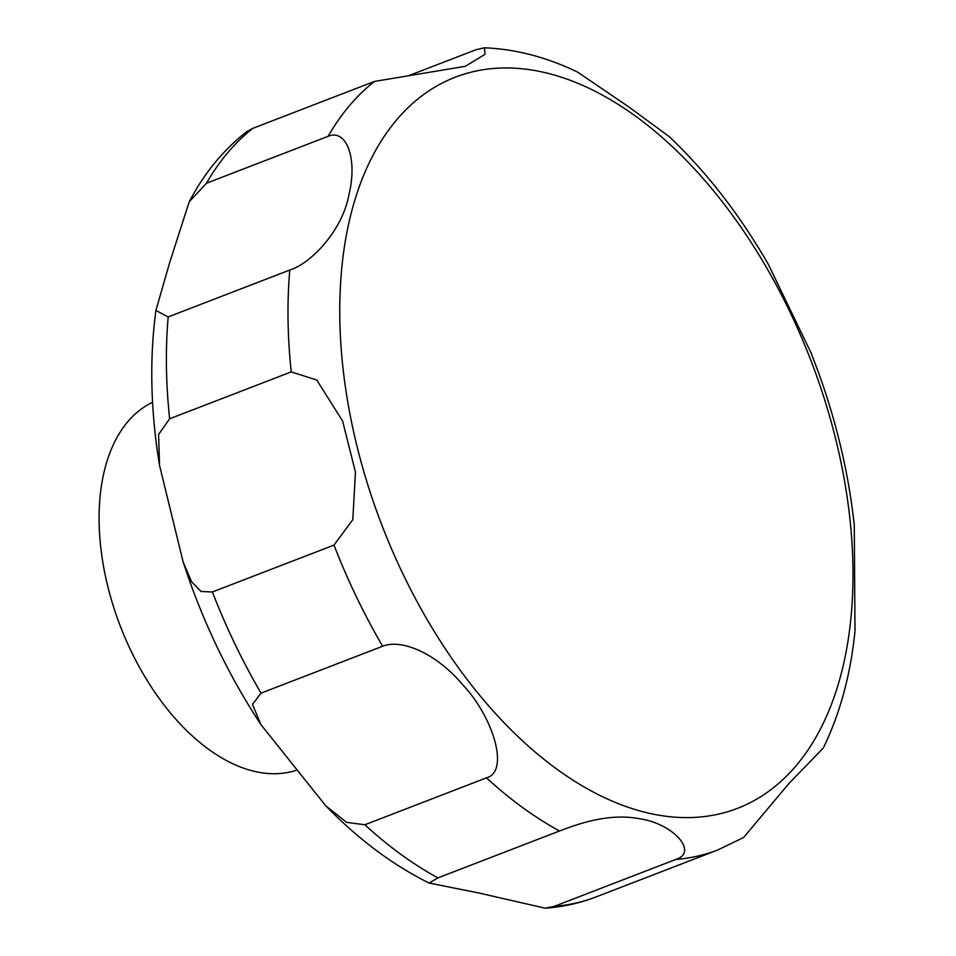 <?xml version="1.0" encoding="UTF-8"?>
<svg xmlns="http://www.w3.org/2000/svg" width="956" height="956" viewBox="0 0 956 956"><rect width="100%" height="100%" fill="white"/><g stroke="black" fill="none" stroke-linecap="round" stroke-linejoin="round"><path stroke-width="1.43" d="M152.566 402.285A197.689 115.915 68.9 0 0 117.743 619.249A197.689 115.915 68.9 0 0 296.037 770.369M191.63 581.822L183.17 562.116L159.544 465.441L158.6 434.478L169.642 418.788L291.245 371.896L316.735 380.01L342.595 420.999L355.453 472.121L352.812 519.658L334.002 545.087L212.399 591.979L201.095 591.489L191.63 581.822M168.184 316.938L155.924 310.449L169.63 262.685L189.252 201.704L206.52 183.205L328.123 136.314C346.646 128.439 357.556 159.066 349.107 193.925C342.595 230.97 310.521 263.677 289.788 270.034L168.184 316.938A423.604 248.393 68.9 0 0 169.642 418.788M408.941 75.584L476.016 49.724L484.334 47.8L485.098 54.277L465.297 66.311L374.525 81.415L252.922 128.307L246.971 131.45C223.453 149.793 204.214 173.215 189.252 201.704M675.868 859.432L554.265 906.336L545.183 908.2L478.454 892.904L429.065 883.045L437.944 877.883L559.547 830.979C578.523 823.713 609.581 812.731 639.958 818.838C672.869 823.546 698.896 852.107 675.868 859.432A423.604 248.393 68.9 0 0 717.813 849.968L743.577 837.516L788.951 783.478L823.271 748.058C840.013 713.69 850.589 674.709 854.999 631.127L854.282 525.358C848.844 474.714 837.05 424.141 818.922 373.653L811.142 353.051L768.206 264.095C739.526 214.479 706.532 171.984 669.212 136.612L629.108 107.12L577.615 72.118C546.677 57.169 515.583 49.067 484.334 47.8M261.036 693.136L382.639 646.244C400.803 638.763 435.506 652.362 462.883 684.914C493.834 717.872 509.548 771.862 486.473 777.849L364.869 824.753L346.67 822.375L325.829 805.872L260.857 724.529L252.492 704.369L261.036 693.136A423.604 248.393 68.9 0 1 212.399 591.979M376.736 511.364A391.864 229.775 68.9 0 0 729.046 811.297A391.864 229.775 68.9 0 0 816.018 374.19A391.864 229.775 68.9 0 0 463.696 74.269A391.864 229.775 68.9 0 0 376.736 511.364M252.922 128.307A423.604 248.393 68.9 0 0 206.52 183.205M374.525 81.415A423.604 248.393 68.9 0 0 328.123 136.314M289.788 270.034A423.604 248.393 68.9 0 0 291.245 371.896M334.002 545.087A423.604 248.393 68.9 0 0 382.639 646.244M486.473 777.849A423.604 248.393 68.9 0 0 559.547 830.979M554.265 906.336A423.604 248.393 68.9 0 0 596.209 896.871C579.874 903.145 562.869 906.921 545.183 908.2M364.869 824.753A423.604 248.393 68.9 0 0 437.944 877.883M260.857 724.529C232.153 680.899 208.611 633.625 190.232 582.718L183.17 562.116M159.544 465.441C150.57 410.781 149.375 359.121 155.924 310.449M717.813 849.968L596.209 896.871M429.065 883.045C392.749 865.001 358.333 839.272 325.829 805.872"/></g></svg>
